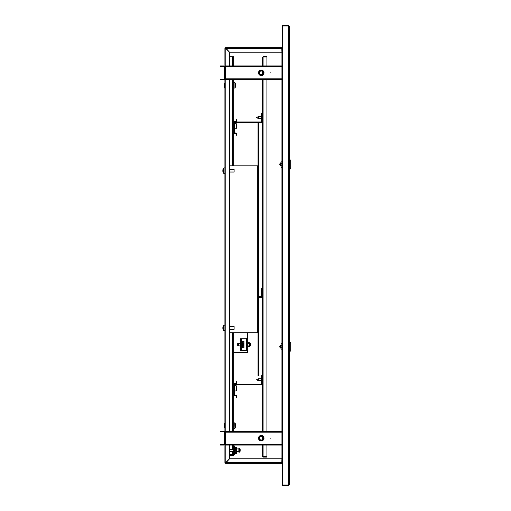 <?xml version="1.0" encoding="UTF-8"?>
<svg xmlns="http://www.w3.org/2000/svg" width="511" height="511" viewBox="0 0 511 511"><rect width="100%" height="100%" fill="white"/><g stroke="black" fill="none" stroke-linecap="round" stroke-linejoin="round"><path stroke-width="0.77" d="M289.303 26.47L288.383 25.55L288.383 484.99L282.404 484.99L282.404 26.01L288.383 26.01L289.303 26.47L289.303 484.53L288.383 484.99L288.383 485.45L289.303 484.53M282.404 462.455L281.944 462.455L281.944 431.731L225.377 431.731L225.377 432.191L224.457 432.191A0.46 0.46 0 0 0 223.997 431.731L220.318 431.731L220.318 431.271L223.997 431.271A0.92 0.92 0 0 1 224.917 432.191L224.917 78.809A0.92 0.92 0 0 1 223.997 79.729L220.318 79.729L220.318 79.269L223.997 79.269A0.46 0.46 0 0 0 224.457 78.809L225.377 78.809L225.377 79.269L281.944 79.269L281.944 66.392L225.377 66.392L225.377 66.852L224.457 66.852A0.46 0.46 0 0 0 223.997 66.392L220.318 66.392L220.318 65.932L223.997 65.932A0.92 0.92 0 0 1 224.917 66.852L224.917 48.545L225.836 48.551L225.836 47.625L282.404 47.625M281.944 66.392L281.944 48.545L282.404 48.545M225.377 79.269L225.377 79.729L281.944 79.729L281.944 431.731M288.383 485.45L282.404 485.45L282.404 484.99M281.944 458.316L281.804 461.995A0.92 0.92 0 0 0 282.404 462.857M270.677 438.17L270.217 438.17L270.677 438.17M258.489 438.17A2.759 2.759 0 0 1 261.249 435.41A2.759 2.759 0 0 1 264.008 438.17A2.759 2.759 0 0 1 261.249 440.929A2.759 2.759 0 0 1 258.489 438.17M282.404 463.375L225.836 463.375L225.843 462.455L225.836 462.915L225.843 462.455L225.377 462.455L225.836 462.449L225.836 462.915L225.843 462.455L224.917 462.455L224.917 444.148A0.92 0.92 0 0 1 223.997 445.068L220.318 445.068L220.318 444.608L223.997 444.608A0.46 0.46 0 0 0 224.457 444.148L225.377 444.148L225.377 444.608L281.944 444.608M224.457 444.148L224.457 432.191M281.944 445.068L225.377 445.068L225.377 444.608M281.944 431.271L225.377 431.271L225.377 431.731M270.677 72.83L270.217 72.83L270.677 72.83M258.489 72.83A2.759 2.759 0 0 1 261.249 70.071A2.759 2.759 0 0 1 264.008 72.83A2.759 2.759 0 0 1 261.249 75.59A2.759 2.759 0 0 1 258.489 72.83A2.759 2.759 0 0 0 262.922 75.021A2.759 2.759 0 0 0 263.44 71.15A2.759 2.759 0 0 0 259.575 70.633M224.457 78.809L224.457 66.852M281.944 79.729L281.944 79.269M281.944 65.932L225.377 65.932L225.377 66.392M262.232 440.048A2.121 2.121 0 0 0 263.127 437.186A2.121 2.121 0 0 0 260.265 436.292A2.121 2.121 0 0 0 259.371 439.153A2.121 2.121 0 0 0 262.232 440.048M260.073 435.934A2.529 2.529 0 0 1 263.491 437.001A2.529 2.529 0 0 1 262.424 440.412A2.529 2.529 0 0 1 259.007 439.345A2.529 2.529 0 0 1 260.073 435.934M262.469 440.495A2.619 2.619 0 0 0 263.574 436.956A2.619 2.619 0 0 0 260.029 435.851A2.619 2.619 0 0 0 258.924 439.39A2.619 2.619 0 0 0 262.469 440.495M262.533 440.616A2.759 2.759 0 0 1 258.802 439.454A2.759 2.759 0 0 1 259.965 435.73A2.759 2.759 0 0 1 264.008 438.17M260.393 436.541A1.84 1.84 0 0 0 259.62 439.026A1.84 1.84 0 0 0 262.105 439.799A1.84 1.84 0 0 0 262.878 437.32A1.84 1.84 0 0 0 260.393 436.541M259.958 71.144A2.121 2.121 0 0 0 259.562 74.114A2.121 2.121 0 0 0 262.539 74.51A2.121 2.121 0 0 0 262.935 71.54A2.121 2.121 0 0 0 259.958 71.144M262.788 74.836A2.529 2.529 0 0 1 259.237 74.363A2.529 2.529 0 0 1 259.709 70.818A2.529 2.529 0 0 1 263.261 71.291A2.529 2.529 0 0 1 262.788 74.836M259.658 70.748A2.619 2.619 0 0 0 259.166 74.421A2.619 2.619 0 0 0 262.839 74.913A2.619 2.619 0 0 0 263.331 71.233A2.619 2.619 0 0 0 259.658 70.748M262.367 74.287A1.84 1.84 0 0 0 262.711 71.712A1.84 1.84 0 0 0 260.131 71.368A1.84 1.84 0 0 0 259.786 73.948A1.84 1.84 0 0 0 262.367 74.287M281.804 52.224L229.522 52.224L225.836 48.085L225.843 48.545L224.917 48.545L225.836 48.551L225.836 47.625A0.92 0.92 0 0 0 224.917 48.545M224.457 425.663L224.227 427.963L224.227 423.363L224.457 425.663M224.227 423.363L224.687 423.491L224.457 427.713M224.457 83.651L224.227 88.007L224.457 83.651L224.687 87.017M282.404 462.915L281.804 462.915M281.804 48.085L282.404 48.085M281.804 47.625L281.804 49.005A0.92 0.92 0 0 1 282.404 48.143M281.804 461.995L281.804 463.375M225.377 462.455L225.836 462.449L225.377 462.455A0.46 0.46 0 0 0 225.836 462.915L229.522 458.776L281.804 458.776M225.836 47.625L225.836 48.085A0.46 0.46 0 0 0 225.377 48.545L225.836 48.551L225.377 48.545M225.836 462.915L225.836 463.375A0.92 0.92 0 0 1 224.917 462.455L225.836 462.449L225.836 445.068M229.516 445.068L229.516 458.769L225.836 462.449L281.804 462.455M225.836 65.932L225.836 48.551L229.516 52.231L229.516 65.932M229.516 79.729L229.516 431.271M282.404 26.01L282.404 25.55L288.383 25.55M281.944 52.684L281.804 49.005M258.349 118.539L256.65 117.575L258.349 116.61L258.349 118.539L261.619 118.539M258.349 380.682L256.65 379.718L258.349 378.753L258.349 380.682L261.619 380.682M235.545 424.245A4.548 0.434 -26.6 0 0 235.539 424.226A4.548 0.434 -26.6 0 1 235.539 424.226L235.545 424.239A4.586 4.561 180 0 1 235.718 425.018L235.718 425.273A4.586 0.485 180 0 0 235.533 425.19A4.548 4.05 -78 0 1 235.545 425.51A4.548 4.05 -78 0 1 235.533 425.835A4.548 4.05 -102 0 1 235.545 425.842M235.539 424.226A4.599 4.599 0 0 0 234.926 423.006L234.926 428.32A4.599 4.599 0 0 0 235.539 427.1A4.548 0.434 -153.4 0 0 235.539 427.1L235.545 427.094A4.586 4.561 0 0 0 235.718 426.308L235.718 425.925A4.586 0.485 0 0 0 235.533 425.835A4.548 4.05 -102 0 0 235.539 425.663A4.548 4.062 -97.4 0 1 235.545 425.752A4.548 4.062 -97.4 0 1 235.545 425.784M229.516 455.371L233.195 455.371A1.15 1.15 0 0 0 234.345 454.222L234.345 446.403L233.655 446.403L233.655 454.222A0.46 0.46 0 0 1 233.195 454.681L229.516 454.681M234.345 446.403A1.15 1.15 0 0 0 233.655 445.349M229.516 56.753L233.655 56.753L233.655 65.932M233.655 79.729L233.655 165.826M247.452 350.444L247.452 352.398L233.655 352.398L233.655 431.271M233.655 445.068L233.655 446.403M233.501 454.566L229.516 454.566M235.839 452.356L235.839 453.762L236.644 453.762L236.644 447.323L234.345 447.323M235.839 453.762L234.345 453.762M235.034 447.323L235.034 453.762M235.034 448.703L235.878 448.773L235.878 452.318A2.989 2.989 0 0 0 236.318 451.462L236.306 451.456A2.983 2.983 0 0 0 236.427 450.945L236.306 450.779A2.957 2.644 -90 0 0 236.306 450.306A2.957 2.644 -90 0 1 236.306 450.779M235.878 448.773A2.989 2.989 0 0 1 236.318 449.629L236.306 449.629A2.983 2.983 0 0 1 236.427 450.146L236.306 450.306M236.644 448.933L238.854 448.933L238.854 452.152L239.697 452.088A2.989 2.989 0 0 0 240.132 451.232L240.132 451.232M236.644 451.692L238.854 451.692M238.854 448.933L238.854 448.473L239.697 448.543L239.697 452.088M239.697 448.543A2.989 2.989 0 0 1 240.132 449.399L240.125 449.399A2.983 2.983 0 0 1 240.24 449.916L240.125 450.076A2.957 2.644 -90 0 1 240.125 450.549L240.24 450.715A2.983 2.983 0 0 1 240.125 451.226M240.125 450.549A2.957 2.644 -90 0 0 240.125 450.076M234.115 385.237A1.15 1.15 0 0 1 235.264 384.087L261.159 384.087A0.46 0.46 0 0 0 261.619 383.627L261.619 375.579L262.309 375.579M233.655 384.087A0.92 0.92 0 0 1 234.575 383.167L235.954 383.167A0.46 0.46 0 0 0 236.414 382.707L236.414 381.327L236.874 381.327L236.874 382.707A0.92 0.92 0 0 1 235.954 383.627L234.575 383.627A0.46 0.46 0 0 0 234.115 384.087L234.115 394.664L234.805 394.664L234.805 385.237A0.46 0.46 0 0 1 235.264 384.777L261.159 384.777A1.15 1.15 0 0 0 262.309 383.627M234.115 394.664A0.46 0.46 0 0 0 234.575 395.124L235.954 395.124A0.92 0.92 0 0 1 236.874 396.044L236.874 397.424L236.414 397.424L236.414 396.044A0.46 0.46 0 0 0 235.954 395.584L234.575 395.584A0.92 0.92 0 0 1 233.655 394.664M233.655 388.251L234.115 388.251M233.655 390.506L234.115 390.506M234.805 385.466L236.076 385.575L236.076 390.883A4.599 4.599 0 0 0 236.868 388.922L236.868 388.909M236.868 388.922L236.868 388.865A4.586 2.862 -0 0 1 236.682 389.369A4.548 3.181 -141.4 0 0 236.695 389.12A4.548 3.181 -141.4 0 0 236.682 388.858A4.586 2.862 180 0 0 236.868 388.354L236.868 387.951A4.586 3.583 -0 0 0 236.682 387.319A4.548 2.542 -32.5 0 0 236.682 386.91A4.586 3.583 180 0 1 236.868 387.542L236.868 387.542A4.599 4.599 0 0 0 236.076 385.575L236.076 390.883L234.805 390.985M236.778 388.865A4.586 3.583 180 0 0 236.868 388.507L236.868 388.354M258.719 296.706L261.159 296.706A0.46 0.46 0 0 0 261.619 296.246L261.619 288.198L262.309 288.198M258.719 297.396L261.159 297.396A1.15 1.15 0 0 0 262.309 296.246M233.655 121.944A0.92 0.92 0 0 1 234.575 121.024L235.954 121.024A0.46 0.46 0 0 0 236.414 120.564L236.414 119.184L236.874 119.184L236.874 120.564A0.92 0.92 0 0 1 235.954 121.484L234.575 121.484A0.46 0.46 0 0 0 234.115 121.944L234.115 132.521A0.46 0.46 0 0 0 234.575 132.981L235.954 132.981A0.92 0.92 0 0 1 236.874 133.901L236.874 135.281L236.414 135.281L236.414 133.901A0.46 0.46 0 0 0 235.954 133.441L234.575 133.441A0.92 0.92 0 0 1 233.655 132.521M233.655 126.108L234.115 126.108M233.655 128.363L234.115 128.363M234.805 123.323L236.076 123.432L236.076 128.74A4.599 4.599 0 0 0 236.868 126.779L236.868 126.766M236.868 126.779L236.868 126.722A4.586 2.862 -0 0 1 236.682 127.226A4.548 3.181 -141.4 0 0 236.695 126.977A4.548 3.181 -141.4 0 0 236.682 126.715A4.586 2.862 180 0 0 236.868 126.211L236.868 125.808A4.586 3.583 -0 0 0 236.682 125.176A4.548 2.542 -32.5 0 0 236.682 124.767A4.586 3.583 180 0 1 236.868 125.399L236.868 125.399A4.599 4.599 0 0 0 236.076 123.432L236.076 128.74L234.805 128.842M236.778 126.722A4.586 3.583 180 0 0 236.868 126.364L236.868 126.211M234.115 123.094A1.15 1.15 0 0 1 235.264 121.944L261.159 121.944A0.46 0.46 0 0 0 261.619 121.484L261.619 113.436L262.309 113.436M234.115 132.521L234.805 132.521L234.805 123.094A0.46 0.46 0 0 1 235.264 122.634L261.159 122.634A1.15 1.15 0 0 0 262.309 121.484M233.655 352.398L233.655 332.77M247.452 332.77L247.452 338.601L246.072 338.601A0.46 0.46 0 0 0 245.765 338.716M243.964 341.361L241.665 341.361L241.665 347.799L243.964 347.799L243.964 341.361M242.355 341.361L242.355 347.799M241.626 350.444L247.72 350.444L247.72 338.716L240.477 338.716L240.477 350.444L241.626 350.444L241.626 346.547M241.166 350.444L241.166 338.716M237.832 343.354L237.704 345.647M237.704 345.602L237.704 343.564M238.624 343.277L238.624 345.89M237.704 343.443L237.704 345.64M250.486 344.408L250.486 345.64M249.566 343.226L250.364 343.303L250.364 345.858L249.566 345.941L249.566 343.226L247.72 343.226M243.626 343.692A2.983 2.478 180 0 1 243.741 344.12L243.741 344.12A2.989 2.989 0 0 0 243.198 342.811L243.198 346.356A2.989 2.989 0 0 0 243.741 345.046L243.696 345.002M243.683 344.388L243.741 344.561A2.983 1.654 0 0 0 243.626 344.273A2.957 2.197 -41.9 0 0 243.632 344.075A2.957 2.197 -41.9 0 0 243.626 343.877A2.983 1.654 180 0 1 243.741 344.165L243.741 344.12M243.741 344.561L243.741 344.784A2.983 2.478 180 0 1 243.626 345.212A2.957 1.469 -149.1 0 1 243.626 345.474A2.983 2.478 0 0 0 243.741 345.046L243.683 345.04M248.678 345.941L248.678 346.88L248.218 346.88L248.218 345.941M248.218 343.226L248.218 342.281L248.678 342.281L248.678 343.226M248.678 342.74L249.521 342.811L249.521 343.226M249.521 345.941L249.521 346.356A2.989 2.989 0 0 0 249.783 345.915M235.539 427.1A4.548 0.434 -153.4 0 0 235.533 427.043A4.586 4.561 180 0 0 235.718 426.238M235.545 85.158A4.586 0.485 180 0 0 235.718 85.075L235.718 84.692A4.586 4.561 180 0 0 235.533 83.887L235.545 83.906A4.548 0.434 -26.6 0 1 235.539 83.9A4.599 4.599 0 0 0 234.926 82.68L234.926 87.975A4.599 4.599 0 0 0 235.718 85.982L235.718 85.912A4.586 4.561 180 0 1 235.533 86.717A4.548 0.434 -153.4 0 1 235.539 86.774A4.548 0.434 -153.4 0 0 235.539 86.774L235.545 86.761M235.545 85.458A4.548 4.062 -97.4 0 0 235.545 85.426A4.548 4.062 -97.4 0 0 235.545 85.337A4.548 4.05 -102 0 1 235.545 85.49A4.548 4.05 -78 0 0 235.545 85.184A4.548 4.05 -78 0 0 235.533 84.864A4.586 0.485 180 0 1 235.718 84.947L235.539 84.947M235.718 85.912L235.718 85.599A4.586 0.485 0 0 0 235.533 85.509A4.548 4.05 -102 0 1 235.545 85.516M258.719 122.634L258.719 375.579L258.029 375.579L258.029 332.77L229.516 332.77M258.029 122.634L258.029 165.826L229.516 165.826M258.029 332.77L258.029 165.826M266.908 445.068L266.908 456.719L262.309 456.336L262.309 445.068M262.309 431.271L262.309 79.729M266.908 431.271L266.908 79.729M262.309 436.669L262.309 439.677M262.309 71.323L262.309 74.331M262.309 65.932L262.309 57.328L263.088 56.951L262.628 57.328M262.628 436.956L262.628 439.39M262.628 71.61L262.628 74.044M263.088 56.549L266.908 56.549L263.088 56.868M262.309 456.336L263.088 457.121L263.088 456.796L266.908 456.796L266.908 457.121L263.088 457.121M262.628 456.336L263.088 456.796M263.088 65.932L263.088 56.951L266.908 56.951L266.908 65.932M280.654 164.81L280.654 162.996M289.763 159.291L289.763 169.409L290.682 168.489L290.682 160.211L289.303 159.291M281.024 162.441L281.024 166.254M281.944 163.431L281.024 163.431L281.024 161.131L281.944 161.131M281.944 167.57L281.024 167.57L281.024 165.27L281.944 165.27M281.024 163.431L281.024 165.27M280.654 347.11L280.654 345.302M289.763 341.591L289.763 351.709L290.682 350.789L290.682 342.511L289.303 341.591M281.024 344.746L281.024 348.559M281.944 345.73L281.024 345.73L281.024 343.43L281.944 343.43M281.944 349.869L281.024 349.869L281.024 347.569L281.944 347.569M281.024 345.73L281.024 347.569M224.917 330.694L223.646 330.591L223.646 325.277A4.599 4.599 0 0 0 222.853 327.238L222.853 327.251M229.516 329.314L234.115 329.314L234.115 326.555L229.516 326.555M222.949 328.573L222.853 328.618A4.586 3.526 -0 0 0 223.039 329.237A4.548 2.606 147 0 1 223.026 329.033A4.548 2.606 147 0 1 223.039 328.816A4.586 3.526 180 0 1 222.853 328.196L222.853 327.794A4.586 2.938 0 0 1 223.039 327.276A4.548 3.13 37.9 0 1 223.039 326.772A4.586 2.938 180 0 0 222.853 327.289L222.853 327.238M222.949 327.296A4.586 3.526 -0 0 0 222.853 327.672L222.853 327.794M224.917 173.408L223.646 173.306L223.646 167.991A4.599 4.599 0 0 0 222.853 169.952L222.853 169.965M229.516 172.028L234.115 172.028L234.115 169.269L229.516 169.269M222.949 171.287L222.853 171.345A4.586 3.526 -0 0 0 223.039 171.952A4.548 2.606 147 0 1 223.026 171.747A4.548 2.606 147 0 1 223.039 171.53A4.586 3.526 180 0 1 222.853 170.91L222.853 170.508A4.586 2.938 0 0 1 223.039 169.991A4.548 3.13 37.9 0 1 223.039 169.486A4.586 2.938 180 0 0 222.853 170.003L222.853 169.952M222.962 171.326L222.853 171.332A4.599 4.599 0 0 0 223.646 173.306M222.949 170.01A4.586 3.526 -0 0 0 222.853 170.387L222.853 170.508M281.944 444.148L225.377 444.148L225.377 432.191L281.944 432.191M281.944 78.809L225.377 78.809L225.377 66.852L281.944 66.852M224.917 423.402L224.917 427.924M224.917 83.446L224.687 87.873M225.843 48.545L281.804 48.545M225.836 431.271L225.836 79.729M232.505 454.566L232.505 451.462M232.505 449.623L232.505 445.068M232.505 431.271L232.505 332.77M232.505 165.826L232.505 79.729M232.505 65.932L232.505 56.753M235.839 447.323L235.839 448.735M235.743 448.703L235.878 452.318M239.563 448.473L239.563 452.152M243.159 341.361L243.159 342.772M243.159 346.394L243.159 347.799M241.626 342.619L241.626 338.716M246.57 338.716L246.57 350.444M241.301 342.651L241.301 346.592L241.665 346.452L241.524 342.651M240.477 345.941L237.832 345.813M242.355 342.74L243.064 342.74L243.198 346.356M247.854 345.941L247.72 346.452M248.078 345.941L248.218 346.452M247.854 343.226L247.854 342.574L248.078 343.226M249.387 342.74L249.387 343.226M249.387 345.941L249.521 346.356M233.655 422.904L234.721 422.904L234.926 428.32M233.655 88.096L234.926 87.994L234.926 82.68L233.655 82.578M257.25 332.77L257.25 165.826M263.088 456.719L263.088 445.068M263.088 431.271L263.088 79.729M223.85 330.694L223.646 325.277M223.85 173.408L223.646 167.991M258.349 116.61L261.619 116.61M258.349 378.753L261.619 378.753M233.15 447.221L233.655 447.31M233.15 453.41L233.655 453.321L233.15 453.41M235.034 452.382L235.743 452.382M229.516 451.462L233.655 451.462M229.516 449.623L233.655 449.623M237.832 343.303L240.477 343.226M249.566 345.941L247.72 345.941M242.355 346.42L243.064 346.42M249.783 343.245A2.989 2.989 0 0 0 249.521 342.811M248.678 346.42L249.387 346.42M233.655 428.422L234.721 428.422M280.654 165.743C279.453 164.81 279.453 163.884 280.654 162.952L280.795 162.741M289.303 169.409L289.763 169.409M280.654 348.048C279.453 347.116 279.453 346.19 280.654 345.257L280.795 345.046M289.303 351.709L289.763 351.709M222.853 328.63A4.599 4.599 0 0 0 223.646 330.591M224.917 325.175L223.85 325.175M224.917 167.889L223.85 167.889"/></g></svg>
